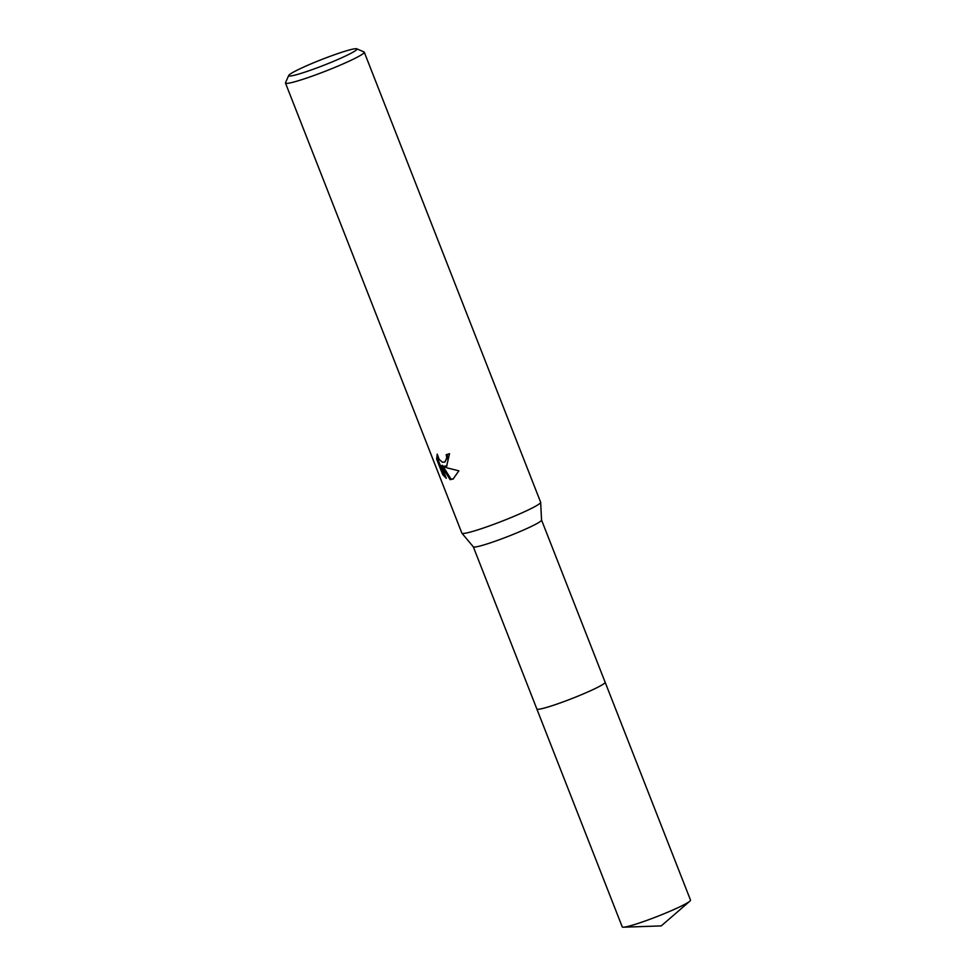<?xml version="1.0" encoding="UTF-8"?>
<svg xmlns="http://www.w3.org/2000/svg" width="976" height="976" viewBox="0 0 976 976"><rect width="100%" height="100%" fill="white"/><g stroke="black" fill="none" stroke-linecap="round" stroke-linejoin="round"><path stroke-width="1.46" d="M689.861 901.165A36.661 3.062 158.6 0 1 679.54 906.948A36.661 3.062 158.6 0 1 623.42 927.2L661.24 925.907L689.861 901.165A36.661 3.062 158.6 0 0 690.52 900.14L605.132 682.248A36.661 3.062 158.6 0 1 605.132 682.248L541.558 520.049A36.661 3.062 158.6 0 1 541.558 520.098A36.661 3.062 158.6 0 1 519.915 531.591A36.661 3.062 158.6 0 1 482.303 545.377A36.661 3.062 158.6 0 1 473.323 546.841L461.916 533.213A42.31 3.538 158.6 0 1 461.868 533.128L285.48 83.045A42.31 3.538 158.6 0 1 285.517 82.716L288.713 75.457A36.661 3.062 158.6 0 1 311.21 63.782A36.661 3.062 158.6 0 1 347.932 50.374A36.661 3.062 158.6 0 1 356.74 48.8A36.661 3.062 158.6 0 1 337.086 59.817A36.661 3.062 158.6 0 1 297.704 74.359A36.661 3.062 158.6 0 1 288.713 75.457M623.42 927.2A36.661 3.062 158.6 0 1 622.249 926.907L536.849 709.003A36.661 3.062 158.6 0 0 557.796 703.794A36.661 3.062 158.6 0 0 594.14 689.056A36.661 3.062 158.6 0 0 605.132 682.248A36.661 3.062 158.6 0 1 583.941 693.643A36.661 3.062 158.6 0 1 545.889 707.624A36.661 3.062 158.6 0 1 536.861 709.003A36.661 3.062 158.6 0 1 536.837 708.954M356.74 48.8L364.011 51.948A42.31 3.538 158.6 0 1 364.255 52.167L540.643 502.25A42.31 3.538 158.6 0 1 540.667 502.347A42.31 3.538 158.6 0 1 515.682 515.621A42.31 3.538 158.6 0 1 472.286 531.53A42.31 3.538 158.6 0 1 461.916 533.213M446.642 466.113L443.238 466.357L447.374 467.968L458.866 470.835L453.108 479.009L450.107 479.643L441.396 465.747L446.313 478.301L442.714 474.629L436.65 459.147L437.236 454.157L439.176 459.379L442.457 462.282L445.019 461.953L446.776 457.732L446.166 454.731A42.31 3.538 -21.4 0 0 449.521 453.669L446.642 466.113M364.255 52.167A42.31 3.538 158.6 0 1 339.807 65.319A42.31 3.538 158.6 0 1 295.899 81.447A42.31 3.538 158.6 0 1 285.48 83.045M447.191 454.413L447.74 457.268L444.605 462.197M447.008 465.894L443.238 466.357M441.396 465.747L442.384 465.284L451.083 479.192L450.119 479.643M451.083 479.179L453.572 478.765M437.638 456.06L437.663 458.671L443.726 474.153L442.714 474.629M443.726 474.141L445.544 476.337M437.663 458.659L436.65 459.147M536.861 709.003L473.299 546.804M541.558 520.098L540.667 502.347"/></g></svg>
